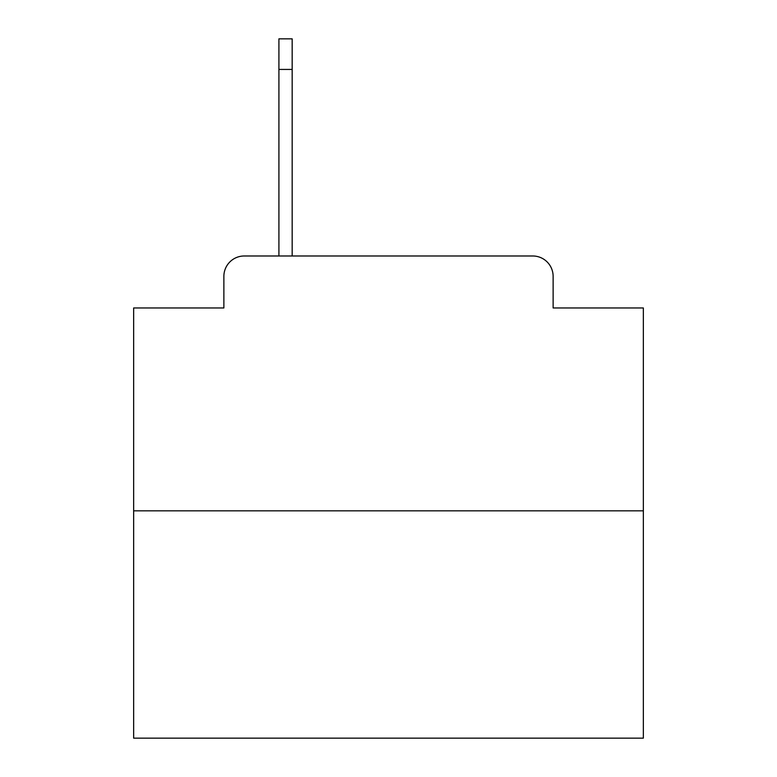 <?xml version="1.0" encoding="UTF-8"?>
<svg xmlns="http://www.w3.org/2000/svg" width="777" height="777" viewBox="0 0 777 777"><rect width="100%" height="100%" fill="white"/><g stroke="black" fill="none" stroke-linecap="round" stroke-linejoin="round"><path stroke-width="1.17" d="M223.873 276.369L223.873 307.964L223.873 276.369A20.387 20.387 0 0 1 244.26 255.983L278.914 255.983L278.914 38.85L292.171 38.85L292.171 255.983L532.74 255.983L244.26 255.983M643.346 510.829L133.654 510.829L133.654 738.15L643.346 738.15L643.346 307.964L553.127 307.964L553.127 276.369A20.387 20.387 0 0 0 532.74 255.983M133.654 510.829L133.654 307.964L223.873 307.964M553.127 307.964L553.127 276.369M292.171 69.435L278.914 69.435"/></g></svg>
